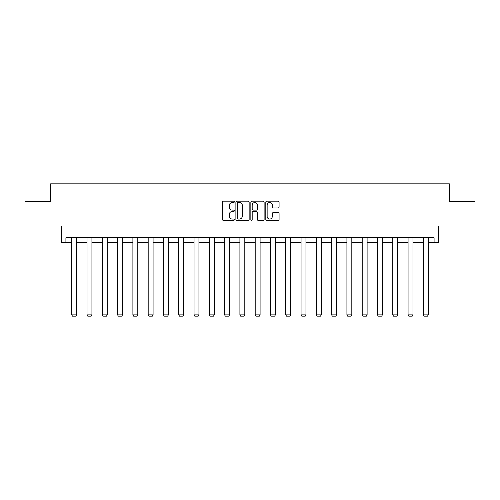 <?xml version="1.0" encoding="UTF-8"?>
<svg xmlns="http://www.w3.org/2000/svg" width="500" height="500" viewBox="0 0 500 500"><rect width="100%" height="100%" fill="white"/><g stroke="black" fill="none" stroke-linecap="round" stroke-linejoin="round"><path stroke-width="0.75" d="M234.319 201.844A0.675 0.675 0 0 0 233.65 201.175L223.425 201.175A0.963 0.963 0 0 0 222.463 202.138L222.463 219.45A0.963 0.963 0 0 0 223.425 220.413L233.65 220.413A0.675 0.675 0 0 0 234.319 219.737A0.675 0.675 0 0 0 233.65 219.062L232.325 219.062A3.075 3.075 0 0 1 229.25 215.987L229.25 214.544A3.075 3.075 0 0 1 232.325 211.462L233.65 211.462A0.675 0.675 0 0 0 234.319 210.794A0.675 0.675 0 0 0 233.65 210.119L232.325 210.119A3.075 3.075 0 0 1 229.25 207.037L229.25 205.6A3.075 3.075 0 0 1 232.325 202.519L233.65 202.519A0.675 0.675 0 0 0 234.319 201.844M65.912 242.638L65.912 237.744L434.087 237.744L434.087 242.638L438.544 242.638L438.544 225.981L475 225.981L475 201.481L449.375 201.481L449.375 183.844L50.625 183.844L50.625 201.481L25 201.481L25 225.981L61.456 225.981L61.456 242.638L71.744 242.638M278.113 207.956A0.963 0.963 0 0 0 279.075 206.994L279.075 202.138A0.963 0.963 0 0 0 278.113 201.175L266.762 201.175A0.963 0.963 0 0 0 265.8 202.138L265.8 219.45A0.963 0.963 0 0 0 266.762 220.413L278.113 220.413A0.963 0.963 0 0 0 279.075 219.45L279.075 213.581A0.963 0.963 0 0 0 278.113 212.619L273.256 212.619A0.963 0.963 0 0 0 272.294 213.581L272.294 216.494A2.575 2.575 0 0 1 269.719 219.062A2.575 2.575 0 0 1 267.144 216.494L267.144 205.094A2.575 2.575 0 0 1 269.719 202.519A2.575 2.575 0 0 1 272.294 205.094L272.294 206.994A0.963 0.963 0 0 0 273.256 207.956L278.113 207.956M249.156 202.138A0.963 0.963 0 0 0 248.194 201.175L236.844 201.175A0.963 0.963 0 0 0 235.881 202.138L235.881 219.45A0.963 0.963 0 0 0 236.844 220.413L248.194 220.413A0.963 0.963 0 0 0 249.156 219.45L249.156 202.138M251.806 201.175L263.156 201.175A0.963 0.963 0 0 1 264.119 202.138L264.119 219.45A0.963 0.963 0 0 1 263.156 220.413L258.294 220.413A0.963 0.963 0 0 1 257.337 219.45L257.337 212.425A0.963 0.963 0 0 0 256.375 211.462L253.15 211.462A0.963 0.963 0 0 0 252.188 212.425L252.188 219.737A0.675 0.675 0 0 1 251.513 220.413A0.675 0.675 0 0 1 250.844 219.737L250.844 202.138A0.963 0.963 0 0 1 251.806 201.175M76.644 242.638L87.031 242.638M91.931 242.638L102.319 242.638M107.219 242.638L117.606 242.638M122.506 242.638L132.894 242.638M137.794 242.638L148.181 242.638M153.081 242.638L163.469 242.638M168.369 242.638L178.756 242.638M183.656 242.638L194.044 242.638M198.944 242.638L209.331 242.638M214.231 242.638L224.619 242.638M229.519 242.638L239.906 242.638M244.806 242.638L255.194 242.638M260.094 242.638L270.481 242.638M275.381 242.638L285.769 242.638M290.669 242.638L301.056 242.638M305.956 242.638L316.344 242.638M321.244 242.638L331.631 242.638M336.531 242.638L346.919 242.638M351.819 242.638L362.206 242.638M367.106 242.638L377.494 242.638M382.394 242.638L392.781 242.638M397.681 242.638L408.069 242.638M412.969 242.638L423.356 242.638M428.256 242.638L434.087 242.638M237.906 202.519A0.675 0.675 0 0 0 237.231 203.194L237.231 218.388A0.675 0.675 0 0 0 237.906 219.062L239.3 219.062A3.075 3.075 0 0 0 242.375 215.987L242.375 205.6A3.075 3.075 0 0 0 239.3 202.519L237.906 202.519M257.337 205.138A2.575 2.575 0 0 0 254.762 202.569A2.575 2.575 0 0 0 252.188 205.138L252.188 209.156A0.963 0.963 0 0 0 253.15 210.119L256.375 210.119A0.963 0.963 0 0 0 257.337 209.156L257.337 205.138M76.644 237.744L76.644 314.881L71.744 314.881L71.744 237.744M76.644 314.881L75.906 316.156L72.481 316.156L71.744 314.881M91.931 237.744L91.931 314.881L87.031 314.881L87.031 237.744M91.931 314.881L91.194 316.156L87.769 316.156L87.031 314.881M107.219 237.744L107.219 314.881L102.319 314.881L102.319 237.744M107.219 314.881L106.481 316.156L103.056 316.156L102.319 314.881M122.506 237.744L122.506 314.881L117.606 314.881L117.606 237.744M122.506 314.881L121.769 316.156L118.344 316.156L117.606 314.881M137.794 237.744L137.794 314.881L132.894 314.881L132.894 237.744M137.794 314.881L137.056 316.156L133.631 316.156L132.894 314.881M153.081 237.744L153.081 314.881L148.181 314.881L148.181 237.744M153.081 314.881L152.344 316.156L148.919 316.156L148.181 314.881M168.369 237.744L168.369 314.881L163.469 314.881L163.469 237.744M168.369 314.881L167.631 316.156L164.206 316.156L163.469 314.881M183.656 237.744L183.656 314.881L178.756 314.881L178.756 237.744M183.656 314.881L182.919 316.156L179.494 316.156L178.756 314.881M198.944 237.744L198.944 314.881L194.044 314.881L194.044 237.744M198.944 314.881L198.206 316.156L194.781 316.156L194.044 314.881M214.231 237.744L214.231 314.881L209.331 314.881L209.331 237.744M214.231 314.881L213.494 316.156L210.069 316.156L209.331 314.881M229.519 237.744L229.519 314.881L224.619 314.881L224.619 237.744M229.519 314.881L228.781 316.156L225.356 316.156L224.619 314.881M244.806 237.744L244.806 314.881L239.906 314.881L239.906 237.744M244.806 314.881L244.069 316.156L240.644 316.156L239.906 314.881M260.094 237.744L260.094 314.881L255.194 314.881L255.194 237.744M260.094 314.881L259.356 316.156L255.931 316.156L255.194 314.881M275.381 237.744L275.381 314.881L270.481 314.881L270.481 237.744M275.381 314.881L274.644 316.156L271.219 316.156L270.481 314.881M290.669 237.744L290.669 314.881L285.769 314.881L285.769 237.744M290.669 314.881L289.931 316.156L286.506 316.156L285.769 314.881M305.956 237.744L305.956 314.881L301.056 314.881L301.056 237.744M305.956 314.881L305.219 316.156L301.794 316.156L301.056 314.881M321.244 237.744L321.244 314.881L316.344 314.881L316.344 237.744M321.244 314.881L320.506 316.156L317.081 316.156L316.344 314.881M336.531 237.744L336.531 314.881L331.631 314.881L331.631 237.744M336.531 314.881L335.794 316.156L332.369 316.156L331.631 314.881M351.819 237.744L351.819 314.881L346.919 314.881L346.919 237.744M351.819 314.881L351.081 316.156L347.656 316.156L346.919 314.881M367.106 237.744L367.106 314.881L362.206 314.881L362.206 237.744M367.106 314.881L366.369 316.156L362.944 316.156L362.206 314.881M382.394 237.744L382.394 314.881L377.494 314.881L377.494 237.744M382.394 314.881L381.656 316.156L378.231 316.156L377.494 314.881M397.681 237.744L397.681 314.881L392.781 314.881L392.781 237.744M397.681 314.881L396.944 316.156L393.519 316.156L392.781 314.881M412.969 237.744L412.969 314.881L408.069 314.881L408.069 237.744M412.969 314.881L412.231 316.156L408.806 316.156L408.069 314.881M428.256 237.744L428.256 314.881L423.356 314.881L423.356 237.744M428.256 314.881L427.519 316.156L424.094 316.156L423.356 314.881"/></g></svg>
